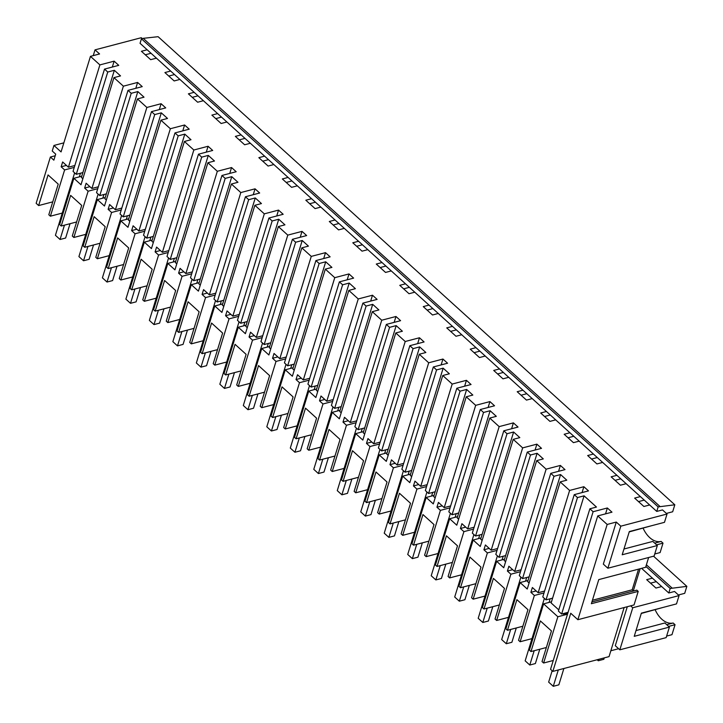 <?xml version="1.0" encoding="UTF-8"?>
<svg xmlns="http://www.w3.org/2000/svg" width="723" height="723" viewBox="0 0 723 723"><rect width="100%" height="100%" fill="white"/><g stroke="black" fill="none" stroke-linecap="round" stroke-linejoin="round"><path stroke-width="1.08" d="M656.294 581.663L650.546 583.172M678.418 594.984L684.708 593.33L686.85 586.362L653.565 556.204M666.742 624.69L673.158 623.009A23.299 14.822 75.3 0 1 661.744 619.159A23.299 14.822 75.3 0 1 655.174 609.805M646.669 579.665L655.933 588.052L661.681 586.543L652.426 578.156L646.669 579.665M636.005 630.573L664.853 622.982L669.39 627.094L634.234 636.33L641.364 613.14L676.52 603.895L679.078 595.58L674.55 591.477L668.793 592.987L661.681 586.543M686.85 586.362L670.185 588.468L668.793 592.987M666.615 636.086L671.983 634.677L675.047 624.708L673.158 623.009M675.047 624.708L668.621 626.398M618.608 648.712L610.845 650.754M624.139 607.546L609.037 656.629L552.86 671.396L550.546 669.308L597.74 515.915L611.974 512.173L607.356 507.98L605.549 513.863M553.258 660.488L543.615 663.018L542.024 661.581L551.45 630.953L540.379 620.93L530.962 651.559L546.353 647.51M567.492 614.216L557.849 616.755L543.606 603.85L529.372 650.122L530.962 651.559M504.509 559.222L496.629 561.292L503.75 567.745L536.71 460.623L546.136 469.173L560.379 465.431L565.006 469.616L550.763 473.357L553.999 476.294L560.587 474.559L566.787 480.171L560.198 481.907L527.239 589.028L520.117 582.575L505.883 628.847L507.474 630.284L516.891 599.656L527.962 609.679L518.536 640.307L520.126 641.744L532.001 638.626M507.474 630.284L522.865 626.235M496.629 561.292L482.395 607.564L483.985 609.001L493.411 578.382L504.473 588.405L495.047 619.033L496.638 620.47L508.513 617.343M483.985 609.001L499.376 604.961M457.532 516.674L449.661 518.743L456.782 525.196L489.733 418.075L499.168 426.615L513.402 422.874L518.03 427.058L503.786 430.809L507.022 433.737L513.619 432.002L519.81 437.614L513.222 439.349L480.271 546.471L473.149 540.018L458.915 586.29L460.497 587.727L469.923 557.099L480.985 567.121L471.568 597.749L473.149 599.186L485.025 596.068M460.497 587.727L475.897 583.678M449.661 518.743L435.427 565.015L437.017 566.452L446.434 535.824L457.496 545.847L448.079 576.475L449.661 577.912L461.536 574.794M437.017 566.452L452.408 562.404M410.565 474.116L402.684 476.186L409.805 482.639L442.756 375.517L452.191 384.058L466.434 380.316L471.053 384.509L456.819 388.251L460.054 391.179L466.642 389.453L472.833 395.065L466.245 396.791L433.294 503.913L426.172 497.46L411.938 543.732L413.529 545.169L422.946 514.55L434.008 524.573L424.591 555.201L426.181 556.638L438.048 553.511M413.529 545.169L428.92 541.129M402.684 476.186L388.45 522.458L390.04 523.895L399.458 493.267L410.528 503.289L401.102 533.917L402.693 535.354L414.559 532.236M390.04 523.895L405.431 519.846M363.588 431.559L355.716 433.628L362.829 440.081L395.788 332.96L405.214 341.509L419.457 337.758L424.085 341.952L409.842 345.693L413.077 348.631L419.665 346.895L425.865 352.508L419.277 354.243L386.317 461.364L379.195 454.912L364.961 501.184L366.552 502.621L375.978 471.992L387.04 482.015L377.614 512.643L379.204 514.08L391.08 510.962M366.552 502.621L381.943 498.572M355.716 433.628L341.482 479.9L343.064 481.337L352.49 450.718L363.552 460.741L354.134 491.369L355.716 492.806L367.591 489.679M343.064 481.337L358.454 477.297M316.611 389.01L308.739 391.08L315.861 397.523L348.811 290.411L358.247 298.951L372.49 295.21L377.108 299.394L362.865 303.136L366.109 306.073L372.697 304.338L378.888 309.95L372.3 311.685L339.349 418.807L332.228 412.354L317.993 458.626L319.575 460.063L329.001 429.435L340.063 439.457L330.646 470.086L332.228 471.523L344.103 468.405M319.575 460.063L334.975 456.014M308.739 391.08L294.505 437.352L296.096 438.789L305.513 408.161L316.575 418.183L307.158 448.811L308.748 450.248L320.614 447.13M296.096 438.789L311.486 434.74M269.643 346.453L261.762 348.522L268.884 354.975L301.843 247.853L311.27 256.394L325.513 252.652L330.131 256.846L315.897 260.587L319.132 263.515L325.721 261.789L331.92 267.402L325.323 269.128L292.372 376.249L285.251 369.796L271.017 416.068L272.607 417.505L282.024 386.886L293.095 396.909L283.669 427.537L285.26 428.974L297.126 425.847M272.607 417.505L287.998 413.466M261.762 348.522L247.528 394.794L249.119 396.231L258.545 365.603L269.607 375.626L260.181 406.254L261.771 407.691L273.646 404.573M249.119 396.231L264.51 392.182M222.666 303.895L214.794 305.965L221.916 312.417L254.867 205.296L264.302 213.845L278.536 210.095L283.163 214.288L268.92 218.03L272.155 220.967L278.744 219.232L284.943 224.844L278.355 226.579L245.395 333.692L238.283 327.248L224.04 373.52L225.63 374.957L235.056 344.329L246.118 354.351L236.692 384.979L238.283 386.416L250.158 383.298M225.63 374.957L241.021 370.908M214.794 305.965L200.56 352.237L202.142 353.674L211.568 323.054L222.63 333.077L213.213 363.696L214.794 365.142L226.67 362.015M202.142 353.674L217.542 349.634M175.698 261.346L167.817 263.416L174.939 269.86L207.89 162.747L217.325 171.288L231.568 167.546L236.186 171.731L221.952 175.472L225.187 178.409L231.776 176.674L237.966 182.286L231.378 184.022L198.427 291.143L191.306 284.69L177.072 330.962L178.662 332.399L188.079 301.771L199.141 311.794L189.724 342.422L191.315 343.859L203.181 340.741M178.662 332.399L194.053 328.35M167.817 263.416L153.583 309.688L155.174 311.125L164.591 280.497L175.662 290.519L166.236 321.148L167.826 322.585L179.693 319.467M155.174 311.125L170.565 307.076M128.721 218.789L120.84 220.858L127.962 227.311L160.922 120.19L170.348 128.73L184.591 124.989L189.218 129.182L174.975 132.924L178.21 135.852L184.799 134.126L190.999 139.738L184.41 141.464L151.45 248.585L144.329 242.133L130.095 288.405L131.685 289.842L141.112 259.223L152.173 269.245L142.747 299.864L144.338 301.31L156.213 298.183M131.685 289.842L147.076 285.802M120.84 220.858L106.606 267.13L108.197 268.567L117.623 237.939L128.685 247.962L119.259 278.59L120.849 280.027L132.725 276.909M108.197 268.567L123.588 264.519M81.744 176.231L73.873 178.301L80.994 184.754L113.945 77.632L123.38 86.182L137.614 82.431L142.241 86.624L127.998 90.366L131.234 93.303L137.831 91.568L144.022 97.18L137.433 98.915L104.483 206.028L97.361 199.584L83.127 245.856L84.708 247.293L94.135 216.665L105.197 226.688L95.779 257.316L97.361 258.753L109.236 255.635M84.708 247.293L100.108 243.244M73.873 178.301L59.638 224.573L61.229 226.01L70.646 195.391L81.708 205.413L72.291 236.032L73.873 237.478L85.748 234.351M61.229 226.01L76.62 221.97M142.25 38.59L141.265 37.704L95.029 49.86L99.566 53.963L90.456 56.358L61.066 151.911L53.945 145.459L52.237 150.999L55.707 154.144L53.854 160.172L50.384 157.027L36.15 203.299L38.644 205.558L48.07 174.93L58.22 184.13L48.803 214.758L50.393 216.195L62.259 213.077M38.644 205.558L52.779 201.844M90.456 56.358L99.891 64.898L114.135 61.157L118.753 65.35L104.519 69.092L107.754 72.02L114.342 70.294L81.383 177.406L82.847 178.735M89.923 186.679L84.645 188.061L88.116 191.206L97.759 188.667M97.361 199.584L105.233 197.515M137.831 91.568L104.871 198.689L106.335 200.009M113.403 207.953L108.134 209.345L111.595 212.481L121.247 209.95M137.433 98.915L146.868 107.456L161.102 103.714L165.73 107.899L151.487 111.64L154.722 114.577L161.31 112.842L128.36 219.964L129.815 221.283M136.891 229.227L131.613 230.619L135.084 233.755L144.736 231.224M144.329 242.133L152.21 240.063M184.799 134.126L151.848 241.238L153.303 242.566M160.379 250.51L155.102 251.893L158.572 255.038L168.224 252.499M184.41 141.464L193.836 150.013L208.079 146.263L212.698 150.456L198.464 154.198L201.699 157.135L208.287 155.4L175.337 262.521L176.792 263.841M183.868 271.785L178.59 273.177L182.06 276.313L191.703 273.782M191.306 284.69L199.177 282.621M231.776 176.674L198.816 283.796L200.28 285.115M207.356 293.059L202.079 294.451L205.549 297.596L215.192 295.056M231.378 184.022L240.813 192.562L255.047 188.82L259.674 193.014L245.431 196.755L248.667 199.684L255.264 197.957L222.304 305.07L223.769 306.398M230.836 314.342L225.567 315.725L229.028 318.87L238.68 316.331M238.283 327.248L246.154 325.178M278.744 219.232L245.793 326.353L247.248 327.673M254.324 335.617L249.046 337.008L252.517 340.144L262.169 337.614M278.355 226.579L287.781 235.12L302.024 231.378L306.651 235.562L292.408 239.304L295.644 242.241L302.232 240.506L269.281 347.627L270.736 348.947M277.813 356.891L272.535 358.283L276.005 361.428L285.657 358.888M285.251 369.796L293.131 367.727M325.721 261.789L292.77 368.902L294.225 370.23M301.301 378.174L296.023 379.557L299.494 382.702L309.137 380.162M325.323 269.128L334.758 277.677L349.001 273.927L353.619 278.12L339.385 281.862L342.621 284.799L349.209 283.064L316.249 390.185L317.713 391.505M324.79 399.448L319.512 400.84L322.982 403.976L332.625 401.446M332.228 412.354L340.099 410.284M372.697 304.338L339.738 411.459L341.202 412.779M348.269 420.723L343 422.115L346.462 425.26L356.114 422.72M372.3 311.685L381.735 320.226L395.969 316.484L400.596 320.678L386.353 324.419L389.589 327.347L396.177 325.621L363.226 432.734L364.681 434.062M371.758 442.006L366.489 443.389L369.95 446.534L379.602 443.994M379.195 454.912L387.076 452.842M419.665 346.895L386.715 454.017L388.17 455.336M395.246 463.28L389.968 464.672L393.439 467.808L403.091 465.278M419.277 354.243L428.703 362.783L442.946 359.042L447.573 363.226L433.33 366.968L436.565 369.905L443.154 368.17L410.203 475.291L411.658 476.611M418.734 484.555L413.457 485.946L416.927 489.091L426.57 486.552M426.172 497.46L434.053 495.391M466.642 389.453L433.692 496.565L435.147 497.894M442.223 505.838L436.945 507.221L440.415 510.366L450.058 507.826M466.245 396.791L475.68 405.341L489.923 401.59L494.541 405.784L480.307 409.525L483.542 412.462L490.131 410.727L457.171 517.849L458.635 519.168M465.711 527.112L460.434 528.504L463.904 531.64L473.547 529.109M473.149 540.018L481.021 537.948M513.619 432.002L480.659 539.123L482.124 540.442M489.191 548.386L483.922 549.778L487.383 552.923L497.035 550.384M513.222 439.349L522.657 447.889L536.891 444.148L541.518 448.341L527.275 452.083L530.51 455.011L537.099 453.285L504.148 560.397L505.603 561.726M512.679 569.67L507.401 571.053L510.872 574.198L520.524 571.658M520.117 582.575L527.998 580.506M560.587 474.559L527.636 581.681L529.091 583M536.168 590.944L530.89 592.336L534.36 595.472L544.012 592.941M543.606 603.85L551.486 601.78M630.637 605.838L632.761 607.754L619.828 649.814L666.145 637.632L669.39 627.094M679.078 595.58L632.761 607.754M652.426 578.156L641.599 568.35M50.384 157.027L55.21 155.761M66.435 165.395L61.157 166.787L64.627 169.923L74.27 167.393M567.853 613.041L563.515 614.179L562.955 613.673M560.198 481.907L569.625 490.447L583.868 486.706L588.486 490.89L574.252 494.64L577.487 497.569L584.076 495.833L551.125 602.955L558.771 609.887M672.029 587.998L646.398 564.78M645.883 566.452L670.185 588.468M627.284 606.714L615.291 645.702L619.828 649.814M557.849 616.755L543.615 663.018M597.74 515.915L607.166 524.455L577.867 619.71L570.745 613.258L552.86 671.396M577.867 619.71L634.044 604.943L638.21 591.387L591.36 603.705L598.771 579.602L645.63 567.284L648.639 557.505M638.554 569.146L632.2 589.787L592.417 600.253M633.529 590.998L632.2 589.787M638.21 591.387L636.827 590.131L591.902 601.943M584.076 495.833L596.466 507.058L589.878 508.793L558.409 611.089L561.644 614.026L568.07 612.336M563.732 613.475L563.515 614.179M643.127 528.233A23.299 14.822 -104.7 0 0 661.12 541.437L663.009 543.145L656.583 544.835M654.749 553.981L660.117 552.571L663.009 543.145M633.33 590.818L640.126 568.73M607.166 524.455L616.267 522.06L620.804 526.172L667.04 514.017L662.512 509.914L656.755 511.423L156.421 58.156L150.673 59.666L141.41 51.279L147.167 49.77L140.045 43.317L141.437 38.798L143.226 38.328L158.102 36.692L674.812 504.79L672.67 511.767L666.38 513.42M114.342 70.294L120.533 75.906L113.945 77.632M161.31 112.842L167.51 118.455L160.922 120.19M208.287 155.4L214.487 161.012L207.89 162.747M255.264 197.957L261.455 203.57L254.867 205.296M302.232 240.506L308.432 246.118L301.843 247.853M349.209 283.064L355.4 288.676L348.811 290.411M396.177 325.621L402.377 331.233L395.788 332.96M443.154 368.17L449.354 373.782L442.756 375.517M490.131 410.727L496.321 416.34L489.733 418.075M537.099 453.285L543.298 458.897L536.71 460.623M607.356 507.98L593.113 511.721L589.878 508.793M649.643 504.979L643.895 506.489L634.631 498.102L640.388 496.593M626.154 483.696L620.406 485.214L611.143 476.828L616.9 475.309M602.666 462.422L596.918 463.931L587.663 455.544L593.411 454.035M579.186 441.147L573.429 442.657L564.175 434.27L569.923 432.761M555.698 419.864L549.941 421.382L540.687 412.996L546.434 411.477M532.209 398.59L526.461 400.099L517.198 391.712L522.955 390.203M508.721 377.316L502.973 378.825L493.71 370.438L499.466 368.929M485.232 356.032L479.485 357.551L470.221 349.164L475.978 347.646M461.753 334.758L455.996 336.267L446.742 327.881L452.49 326.371M438.265 313.484L432.508 314.993L423.253 306.606L429.001 305.097M414.776 292.2L409.019 293.719L399.765 285.332L405.513 283.814M391.288 270.926L385.54 272.435L376.276 264.049L382.033 262.539M367.799 249.652L362.051 251.161L352.788 242.774L358.545 241.265M344.311 228.369L338.563 229.887L329.308 221.5L335.056 219.982M320.831 207.094L315.074 208.604L305.82 200.217L311.568 198.708M297.343 185.82L291.586 187.329L282.332 178.943L288.079 177.433M273.854 164.537L268.106 166.055L258.843 157.668L264.6 156.15M250.366 143.262L244.618 144.772L235.355 136.385L241.111 134.876M226.877 121.988L221.13 123.497L211.875 115.111L217.623 113.601M203.398 100.705L197.641 102.223L188.387 93.836L194.135 92.318M179.91 79.431L174.153 80.94L164.898 72.553L170.646 71.044M616.267 522.06L603.334 564.121L607.862 568.224L654.107 556.068L657.343 545.522L622.196 554.767L629.326 531.568L664.482 522.331L667.04 514.017M661.12 541.437L654.695 543.127M593.113 511.721L561.644 614.026M656.755 511.423L658.147 506.904L141.437 38.798M156.421 58.156L147.167 49.77M644.256 500.099L638.499 501.608M658.147 506.904L674.812 504.79M620.804 526.172L607.862 568.224M623.967 549.001L652.815 541.419L657.343 545.522M659.936 506.434L143.226 38.328M151.035 53.276L145.278 54.785M174.523 74.55L168.766 76.06M198.003 95.825L192.255 97.343M221.491 117.108L215.743 118.617M244.98 138.382L239.232 139.891M268.468 159.656L262.711 161.175M291.956 180.94L286.2 182.449M315.445 202.214L309.688 203.723M338.924 223.488L333.176 225.007M362.413 244.772L356.665 246.281M385.901 266.046L380.153 267.555M409.39 287.32L403.633 288.839M432.878 308.604L427.121 310.113M456.358 329.878L450.61 331.387M479.846 351.152L474.098 352.67M503.335 372.435L497.587 373.945M526.823 393.71L521.066 395.219M550.311 414.984L544.555 416.502M573.791 436.267L568.043 437.776M597.279 457.542L591.531 459.051M620.768 478.816L615.02 480.334M53.945 145.459L63.85 142.856M107.754 72.02L76.277 174.315L73.041 171.387L104.519 69.092M114.135 61.157L112.318 67.04M99.891 64.898L68.423 167.203L74.849 165.513M68.423 167.203L62.639 161.961L61.157 166.787M82.865 172.589L76.277 174.315M64.627 169.923L50.393 216.195M95.029 49.86L93.258 55.617M88.116 191.206L73.873 237.478M123.38 86.182L91.902 188.477L86.127 183.244L84.645 188.061M534.36 595.472L520.126 641.744M569.625 490.447L538.156 592.743L532.372 587.51L530.89 592.336M577.487 497.569L546.019 599.864L542.774 596.936L574.252 494.64M552.607 598.138L546.019 599.864M583.868 486.706L582.06 492.58M538.156 592.743L544.591 591.053M510.872 574.198L496.638 620.47M546.136 469.173L514.668 571.468L508.893 566.236L507.401 571.053M553.999 476.294L522.53 578.59L519.295 575.653L550.763 473.357M529.119 576.855L522.53 578.59M560.379 465.431L558.572 471.306M514.668 571.468L521.102 569.778M487.383 552.923L473.149 599.186M522.657 447.889L491.179 550.194L485.404 544.952L483.922 549.778M530.51 455.011L499.042 557.316L495.806 554.378L527.275 452.083M505.63 555.58L499.042 557.316M536.891 444.148L535.083 450.031M491.179 550.194L497.614 548.504M463.904 531.64L449.661 577.912M499.168 426.615L467.691 528.911L461.916 523.678L460.434 528.504M507.022 433.737L475.553 536.032L472.318 533.104L503.786 430.809M482.142 534.306L475.553 536.032M513.402 422.874L511.595 428.748M467.691 528.911L474.125 527.221M440.415 510.366L426.181 556.638M475.68 405.341L444.211 507.636L438.427 502.404L436.945 507.221M483.542 412.462L452.065 514.758L448.829 511.821L480.307 409.525M458.653 513.023L452.065 514.758M489.923 401.59L488.106 407.474M444.211 507.636L450.637 505.946M416.927 489.091L402.693 535.354M452.191 384.058L420.723 486.362L414.939 481.12L413.457 485.946M460.054 391.179L428.585 493.484L425.341 490.546L456.819 388.251M435.174 491.748L428.585 493.484M466.434 380.316L464.627 386.199M420.723 486.362L427.157 484.672M393.439 467.808L379.204 514.08M428.703 362.783L397.234 465.079L391.459 459.846L389.968 464.672M436.565 369.905L405.097 472.2L401.861 469.272L433.33 366.968M411.685 470.474L405.097 472.2M442.946 359.042L441.138 364.916M397.234 465.079L403.669 463.389M369.95 446.534L355.716 492.806M405.214 341.509L373.746 443.805L367.971 438.572L366.489 443.389M413.077 348.631L381.608 450.926L378.373 447.989L409.842 345.693M388.197 449.191L381.608 450.926M419.457 337.758L417.65 343.642M373.746 443.805L380.181 442.115M346.462 425.26L332.228 471.523M381.735 320.226L350.257 422.53L344.482 417.288L343 422.115M389.589 327.347L358.12 429.652L354.885 426.715L386.353 324.419M364.708 427.917L358.12 429.652M395.969 316.484L394.162 322.368M350.257 422.53L356.692 420.84M322.982 403.976L308.748 450.248M358.247 298.951L326.778 401.247L320.994 396.014L319.512 400.84M366.109 306.073L334.632 408.368L331.396 405.44L362.865 303.136M341.22 406.642L334.632 408.368M372.49 295.21L370.673 301.084M326.778 401.247L333.204 399.557M299.494 382.702L285.26 428.974M334.758 277.677L303.289 379.973L297.505 374.74L296.023 379.557M342.621 284.799L311.143 387.094L307.908 384.157L339.385 281.862M317.74 385.359L311.143 387.094M349.001 273.927L347.194 279.81M303.289 379.973L309.715 378.283M276.005 361.428L261.771 407.691M311.27 256.394L279.801 358.698L274.026 353.457L272.535 358.283M319.132 263.515L287.664 365.82L284.428 362.883L315.897 260.587M294.252 364.085L287.664 365.82M325.513 252.652L323.705 258.536M279.801 358.698L286.236 357.008M252.517 340.144L238.283 386.416M287.781 235.12L256.313 337.415L250.538 332.182L249.046 337.008M295.644 242.241L264.175 344.537L260.94 341.608L292.408 239.304M270.764 342.81L264.175 344.537M302.024 231.378L300.217 237.252M256.313 337.415L262.747 335.725M229.028 318.87L214.794 365.142M264.302 213.845L232.824 316.141L227.049 310.908L225.567 315.725M272.155 220.967L240.687 323.262L237.451 320.325L268.92 218.03M247.275 321.527L240.687 323.262M278.536 210.095L276.728 215.978M232.824 316.141L239.259 314.451M205.549 297.596L191.315 343.859M240.813 192.562L209.345 294.867L203.561 289.625L202.079 294.451M248.667 199.684L217.198 301.988L213.963 299.051L245.431 196.755M223.787 300.253L217.198 301.988M255.047 188.82L253.24 194.704M209.345 294.867L215.77 293.176M182.06 276.313L167.826 322.585M217.325 171.288L185.856 273.583L180.072 268.35L178.59 273.177M225.187 178.409L193.71 280.705L190.474 277.777L221.952 175.472M200.307 278.97L193.71 280.705M231.568 167.546L229.76 173.421M185.856 273.583L192.282 271.893M158.572 255.038L144.338 301.31M193.836 150.013L162.368 252.309L156.584 247.076L155.102 251.893M201.699 157.135L170.23 259.43L166.986 256.493L198.464 154.198M176.819 257.695L170.23 259.43M208.079 146.263L206.272 152.146M162.368 252.309L168.802 250.619M135.084 233.755L120.849 280.027M170.348 128.73L138.879 231.035L133.104 225.793L131.613 230.619M178.21 135.852L146.742 238.147L143.506 235.219L174.975 132.924M153.33 236.421L146.742 238.147M184.591 124.989L182.783 130.872M138.879 231.035L145.314 229.345M111.595 212.481L97.361 258.753M146.868 107.456L115.391 209.751L109.616 204.519L108.134 209.345M154.722 114.577L123.253 216.873L120.018 213.945L151.487 111.64M129.842 215.138L123.253 216.873M161.102 103.714L159.295 109.589M115.391 209.751L121.826 208.061M131.234 93.303L99.765 195.599L96.53 192.661L127.998 90.366M106.353 193.863L99.765 195.599M137.614 82.431L135.807 88.314M91.902 188.477L98.337 186.787M629.227 531.893L651.423 525.766M563.886 668.504L558.852 684.844L553.276 686.308L558.301 669.968M552.146 670.754L548.649 682.123L553.276 686.308M641.274 613.456L663.461 607.329M604.283 657.876L603.85 659.286L598.264 660.759L598.698 659.349M598.264 660.759L597.162 659.756M539.774 649.245L535.372 663.56L529.787 665.033L534.189 650.709M549.046 602.422L550.167 598.771M544.374 598.382L525.16 660.84L529.787 665.033M516.285 627.962L511.884 642.286L506.299 643.75L510.7 629.435M525.558 581.147L526.678 577.496M520.894 577.108L501.672 639.566L506.299 643.75M492.806 606.687L488.396 621.012L482.81 622.476L487.221 608.151M502.069 559.864L503.199 556.222M497.406 555.824L478.192 618.292L482.81 622.476M469.317 585.413L464.907 599.729L459.322 601.202L463.732 586.877M478.59 538.59L479.71 534.939M473.917 534.55L454.704 597.008L459.322 601.202M445.829 564.13L441.419 578.454L435.842 579.918L440.244 565.603M455.101 517.316L456.222 513.664M450.429 513.276L431.215 575.734L435.842 579.918M422.34 542.856L417.939 557.18L412.354 558.644L416.755 544.32M431.613 496.032L432.734 492.39M426.941 491.992L407.727 554.46L412.354 558.644M398.852 521.581L394.451 535.897L388.866 537.37L393.267 523.045M408.124 474.758L409.245 471.107M403.452 470.718L384.238 533.176L388.866 537.37M375.364 500.298L370.962 514.622L365.377 516.086L369.787 501.771M384.636 453.484L385.757 449.833M379.973 449.444L360.75 511.902L365.377 516.086M351.884 479.024L347.474 493.348L341.889 494.812L346.299 480.488M361.157 432.2L362.277 428.558M356.484 428.161L337.27 490.628L341.889 494.812M328.396 457.749L323.985 472.065L318.4 473.538L322.81 459.213M337.668 410.926L338.789 407.275M332.996 406.886L313.782 469.344L318.4 473.538M304.907 436.466L300.506 450.791L294.921 452.255L299.322 437.939M314.18 389.652L315.3 386.001M309.507 385.612L290.294 448.07L294.921 452.255M281.419 415.192L277.017 429.516L271.432 430.98L275.834 416.656M290.691 368.369L291.812 364.726M286.019 364.329L266.805 426.796L271.432 430.98M257.93 393.918L253.529 408.233L247.944 409.706L252.345 395.382M267.203 347.094L268.323 343.443M262.539 343.054L243.317 405.513L247.944 409.706M234.451 372.634L230.041 386.959L224.455 388.423L228.866 374.107M243.714 325.82L244.844 322.169M239.051 321.78L219.837 384.238L224.455 388.423M210.962 351.36L206.552 365.684L200.967 367.148L205.377 352.824M220.235 304.537L221.355 300.895M215.562 300.497L196.349 362.964L200.967 367.148M187.474 330.086L183.064 344.401L177.487 345.874L181.889 331.55M196.746 283.262L197.867 279.611M192.074 279.223L172.86 341.681L177.487 345.874M163.985 308.802L159.584 323.127L153.999 324.591L158.4 310.275M173.258 261.988L174.379 258.337M168.586 257.948L149.372 320.406L153.999 324.591M140.497 287.528L136.096 301.853L130.511 303.317L134.912 288.992M149.769 240.705L150.89 237.063M145.106 236.665L125.883 299.132L130.511 303.317M117.018 266.254L112.607 280.569L107.022 282.042L111.432 267.718M126.281 219.431L127.411 215.779M121.618 215.391L102.404 277.849L107.022 282.042M93.529 244.97L89.119 259.295L83.534 260.759L87.944 246.444M102.802 198.147L103.922 194.505M98.129 194.116L78.915 256.575L83.534 260.759M70.041 223.696L65.63 238.021L60.054 239.485L64.455 225.16M79.313 176.873L80.434 173.231M74.641 172.833L55.427 235.3L60.054 239.485"/></g></svg>
